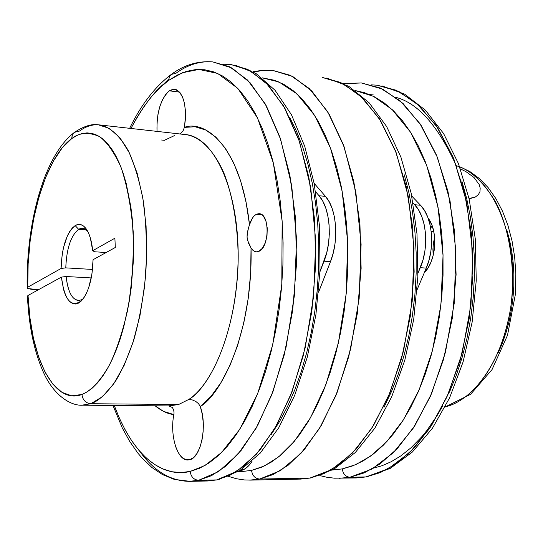 <?xml version="1.0" encoding="UTF-8"?>
<svg xmlns="http://www.w3.org/2000/svg" width="543" height="543" viewBox="0 0 543 543"><rect width="100%" height="100%" fill="white"/><g stroke="black" fill="none" stroke-linecap="round" stroke-linejoin="round"><path stroke-width="0.81" d="M228.657 476.435L236.327 478.716L244.241 479.931L250.69 480.107L259.683 479.055C255.067 478.614 252.359 475.729 251.558 470.408L261.407 467.292L271.249 462.141L280.969 454.966L290.457 445.769L299.587 434.61L308.248 421.565L316.311 406.748L323.669 390.295L330.212 372.389L335.846 353.235L340.481 333.063L344.038 312.13L346.475 290.715L347.744 269.084L347.839 247.54L346.753 226.363L344.52 205.824L341.174 186.188L336.769 167.692L331.386 150.554L325.114 134.956L318.049 121.062L310.291 108.987L301.949 98.826L293.139 90.633L283.969 84.457L274.554 80.283L262.14 77.819L278.946 81.966L296.865 93.81L314.662 115.435L330.477 148.042L342.11 191L347.642 241.221L346.21 293.682L338.364 342.952L325.78 384.926L310.528 417.662L294.449 441.194L278.837 456.731L264.427 465.928L251.558 470.408C252.359 475.729 255.067 478.614 259.683 479.055L249.746 480.127M326.716 78.049L348.782 86.317L369.023 102.661L386.623 126.505L400.91 157.117L411.227 193.417L416.997 233.87L417.852 276.57L413.718 319.393L404.813 360.172L391.639 396.94L374.901 428.094L355.366 452.462L333.796 469.261L311.003 477.942L300.679 479.089L311.085 477.928L299.641 479.109M309.992 478.05L259.683 479.055L309.992 478.05L331.474 469.736L352.407 453.072L371.758 428.332L388.489 396.288L401.623 358.265L410.359 316.074L414.139 271.887L412.755 228.067L406.334 186.928L395.338 150.52L380.494 120.492L362.697 97.971L342.918 83.568L322.135 77.391L340.495 82.407L359.968 95.405L379.184 118.428L396.118 152.535L408.397 196.885L414.037 248.192L412.198 301.331L403.544 350.914L389.888 392.956L373.441 425.644L356.147 449.081L339.361 464.523L323.859 473.639L309.992 478.05M256.377 214.322L261.909 214.79L263.525 216.365L266.036 221.374L267.265 228.162L267.007 235.676L265.303 242.741L262.432 248.246L258.841 251.355C269.708 247.438 269.857 213.168 259.045 213.725L256.377 214.322L258.258 213.745L260.124 213.901L261.902 214.784L256.377 214.322C253.418 215.944 251.131 219.399 249.508 224.693L248.585 227.721L249.508 224.693C240.216 142.687 203.449 120.044 184.403 127.367L185.421 119.046L185.441 110.84L184.464 103.34L182.57 97.061L179.896 92.439L176.638 89.778L173.02 89.235L169.301 90.817C160.633 98.996 156.533 112.523 157.015 131.392L157.015 121.958L158.027 113.935L159.9 106.347L162.52 99.681L165.724 94.38L169.301 90.817L179.645 92.14L169.301 90.817L174.466 89.195C183.758 92.724 187.07 105.444 184.403 127.367L183.12 130.707L180.038 133.978L183.12 130.707L184.403 127.367L195.141 126.77L205.736 130.021L215.897 137.169L225.297 148.164L233.633 162.819L240.617 180.799L245.979 201.623L249.508 224.693L252.434 218.123M168.941 405.92L178.606 404.515L188.889 399.39L192.439 399.974L195.833 401.481L198.568 403.72L200.272 406.524C207.569 425.59 200.91 458.095 189.555 459.751L185.563 459.595L181.762 457.233L178.396 452.855L175.681 446.774M78.64 229.329C70.868 235.608 66.585 248.456 65.778 267.875L61.087 268.466C61.895 246.929 66.585 232.642 75.165 225.596L78.64 229.329L82.414 228.264L87.409 230.816C84.647 228.019 81.722 227.524 78.64 229.329L86.425 229.899L78.64 229.329L75.165 225.596L78.063 224.476L80.941 224.666L83.697 226.173L86.249 228.963L88.495 232.954L90.362 238.024L92.69 250.696L114.885 238.214L115.313 247.479L93.07 259.703C92.527 278.281 88.787 291.842 81.85 300.394C71.398 308.336 64.59 300.571 61.413 277.106L66.11 276.516C68.35 294.394 73.481 302.152 81.498 299.797L83.323 298.596L81.498 299.797L78.43 300.544C71.92 299.492 67.814 291.482 66.11 276.516L91.278 277.914L66.11 276.516L61.413 277.106L28.019 295.46L27.421 296.152L28.019 295.46L29.913 317.716L33.456 338.391L38.573 356.819L45.157 372.349L53.024 384.376L61.97 392.358L71.717 395.833L81.939 394.476C53.743 405.438 30.34 356.934 28.019 295.46L61.413 277.106L63.531 289.46L65.262 294.544L67.38 298.664L69.823 301.684L72.511 303.489L75.362 304.005L78.28 303.204L81.172 301.094L83.934 297.734L86.473 293.213L88.692 287.695L91.896 274.412L93.07 259.703L115.313 247.479L114.885 238.214L92.69 250.696L94.563 251.769L106.123 252.522L94.563 251.769L92.69 250.696C91.672 240.61 89.378 233.171 85.814 228.386C82.529 224.286 78.979 223.356 75.165 225.596L72.348 227.965L69.687 231.508L67.271 236.083L63.47 247.717L62.194 254.402L61.087 268.466L65.778 267.875C66.585 248.456 70.868 235.608 78.64 229.329M92.541 269.443L65.778 267.875L92.541 269.443M189.147 481.363L198.623 480.277C193.79 479.829 190.98 476.876 190.193 471.426C168.825 476.985 136.49 465.263 114.254 405.458L119.331 418.069L125.229 430.076L131.732 440.835L138.804 450.222L146.4 458.122L154.463 464.408L162.948 468.982L171.785 471.731L180.894 472.573L190.193 471.426L199.593 468.242L209.001 462.975L218.3 455.631L227.395 446.21L236.164 434.773L244.486 421.395L252.257 406.191L259.364 389.304L265.703 370.93L271.167 351.26L275.688 330.551L279.183 309.062L281.6 287.071L282.91 264.875L283.086 242.769L282.136 221.042L280.086 199.98L276.964 179.862L272.83 160.918L267.753 143.386L261.821 127.449L255.122 113.263L247.757 100.957L239.836 90.627L231.461 82.326L222.745 76.081L213.779 71.9L204.677 69.755L195.534 69.599L186.439 71.371L177.48 74.988L168.724 80.357L169.131 77.371L170.617 74.995L171.316 74.398L175.837 73.353C187.769 64.685 200.089 60.87 212.795 61.902L231.909 67.977L250.072 82.699L266.375 105.96L279.916 137.175L289.86 175.172L295.521 218.232L296.492 264.169L292.657 310.542L284.247 354.837L271.778 394.741L256.038 428.332L237.943 454.233L218.49 471.636L198.623 480.277L190.043 481.342C170.855 481.315 154.022 471.236 139.558 451.104M130.944 128.46C144.255 103.93 156.852 87.898 168.724 80.357L160.253 87.369L152.128 95.921L144.404 105.892L137.135 117.166L130.944 128.46M82.163 405.187L90.81 403.72C85.638 403.116 82.685 400.035 81.939 394.476C82.685 400.035 85.638 403.116 90.81 403.72C98.147 401.426 106.523 393.689 115.937 380.5C122.263 369.973 128.304 356.133 134.073 338.975C139.402 319.746 143.304 298.053 145.789 273.91C147.085 249.088 146.338 225.25 143.549 202.39C139.646 181.314 134.508 163.986 128.128 150.411C118.164 133.076 107.595 125.766 98.229 124.781L109.448 128.426L120.017 137.874L129.417 152.97L137.169 173.251L142.836 197.924L146.081 225.908L146.698 255.855L144.621 286.27L139.965 315.626L132.994 342.463L124.089 365.52L113.738 383.806L102.464 396.655L90.81 403.72L81.932 405.18M74.54 132.309L72.355 135.017L71.683 138.635C79.23 132.553 88.468 131.84 99.396 136.503C106.849 141.913 113.996 152.006 120.838 166.776C127.021 184.803 131.175 206.788 133.286 232.73C133.748 259.758 131.854 285.618 127.605 310.304C122.358 332.689 116.324 350.887 109.496 364.903C99.301 382.883 89.792 391.327 81.939 394.476L87.226 391.856L92.486 387.933L97.659 382.713L102.688 376.224L107.521 368.521L112.089 359.663L116.351 349.733L120.241 338.832L123.709 327.069L129.22 301.487L131.189 287.96L133.415 260.24L133.646 246.373L132.343 219.46L130.829 206.727L126.186 183.425L123.132 173.108L119.636 163.823L115.74 155.658L111.512 148.687L106.985 142.945L102.227 138.485L97.285 135.322L92.215 133.463L87.063 132.886L81.898 133.585L76.753 135.512L71.683 138.635L62.146 147.954L53.357 161.142L45.578 177.622L39.015 196.79L33.842 218.008L30.184 240.597L28.134 263.891L27.747 287.206L61.087 268.466L27.747 287.206C26.166 225.318 45.015 157.789 71.683 138.635L72.158 135.492L73.787 132.954L74.54 132.309L79.549 131.039C85.679 126.505 91.91 124.422 98.229 124.781C91.692 123.729 83.805 126.227 74.581 132.282M161.583 140.006L164.4 140.318L174.317 135.655M168.384 405.899L178.606 404.515L90.81 403.72L178.606 404.515L188.889 399.39C216.901 380.969 239.646 315.171 238.126 249.882C236.816 184.511 212.191 135.75 184.668 134.501C196.892 135.574 211.75 145.904 223.845 172.912C232.445 194.699 237.814 224.585 238.187 257.294C236.924 338.126 206.985 389.507 188.889 399.39L192.439 399.974L195.833 401.481L198.568 403.72L200.272 406.524L202.254 414.092L203.245 422.563L203.17 431.339L202.044 439.796L199.933 447.337L196.994 453.425L193.451 457.654L189.555 459.751L188 459.962C177.357 460.878 169.579 435.119 173.862 414.574L163.457 411.35L155.128 405.804C161.658 411.051 167.902 413.976 173.862 414.574L174.052 412.904L173.862 414.574M234.8 65.024L255.902 73.427L275.002 90.219L291.462 114.749L304.738 146.332L314.248 183.88L319.46 225.834L320.031 270.19L315.904 314.709L307.29 357.118L294.693 395.358L278.776 427.741L260.253 453.093L239.768 470.638L217.953 479.774L207.996 480.976L218.048 479.754L207.996 480.976L198.338 480.277M161.563 86.167L168.758 79.068M216.705 479.917L198.623 480.277L216.705 479.917L236.843 471.324L256.554 454.05L274.867 428.332L290.776 394.992L303.361 355.394L311.831 311.444L315.659 265.432L314.621 219.834L308.824 177.086L298.704 139.347L284.939 108.322L268.371 85.176L249.929 70.509L230.531 64.413L223.58 64.257L230.531 64.413L247.669 69.348L265.832 82.556L283.717 106.197L299.424 141.438L310.711 187.43L315.707 240.766L313.657 296.091L305.214 347.737L292.114 391.523L276.462 425.536L260.083 449.903L244.262 465.928L229.696 475.369L216.705 479.917M428.142 218.198C438.398 230.707 436.226 261.346 424.293 272.708L428.149 267.679L430.816 262.473L432.866 256.554L434.21 250.167L434.794 243.563L434.59 237.019L433.613 230.789L431.902 225.128L428.142 218.198M381.912 85.869L404.521 94.068L425.379 110.141L443.597 133.551L458.428 163.565L469.179 199.098L475.247 238.655L476.265 280.364L472.132 322.162L463.077 361.964L449.604 397.849L432.432 428.264L412.354 452.041L390.213 468.412L366.885 476.835L356.344 477.955L366.959 476.822L356.344 477.955L347.798 477.609M339.402 478.302L349.95 477.249C345.647 476.822 343.081 474.039 342.26 468.908L352.719 465.887L363.145 460.912L373.421 453.982L383.433 445.124L393.044 434.373L402.139 421.816L410.596 407.562L418.286 391.747L425.101 374.534L430.945 356.133L435.724 336.755L439.368 316.644L441.819 296.064L443.034 275.274L443.013 254.558L441.744 234.182L439.267 214.41L435.615 195.487L430.857 177.649L425.067 161.095L418.341 146.013L410.773 132.546L402.485 120.817L393.58 110.915L384.186 102.905L374.419 96.824L364.387 92.67L355.346 90.579L373.285 96.254L392.161 109.55L410.596 132.261L426.635 165.181L438.045 207.297L443.04 255.448L440.916 304.894L432.391 350.805L419.189 389.664L403.381 419.902L386.765 441.663L370.618 456.086L355.672 464.679L342.26 468.908C343.081 474.039 345.647 476.822 349.95 477.249L339.402 478.302M377.161 85.19L396.186 90.247L416.372 103.109L436.314 125.745L453.914 159.174L466.736 202.532L472.722 252.624L470.998 304.46L462.242 352.814L448.301 393.811L431.434 425.705L413.644 448.593L396.336 463.681L380.331 472.607L365.989 476.924L349.95 477.249L365.989 476.924L388.197 468.779L409.789 452.495L429.703 428.332L446.869 397.062L460.288 359.975L469.152 318.836L472.905 275.742L471.331 232.988L464.57 192.806L453.106 157.198L437.672 127.768L419.203 105.634L398.698 91.394L377.161 85.19L371.48 84.871M459.697 166.884C472.234 171.608 484.2 183.276 495.589 201.881C509.721 228.773 516.02 270.312 510.583 308.499C498.691 376.679 464.163 403.11 445.233 406.788C479.123 399.024 510.053 347.221 512.646 287.525C515.504 227.836 489.433 175.029 456.453 165.778M431.203 231.535L433.823 231.752L431.203 231.535M471.046 198.317L469.043 198.507L475.342 197.021L471.046 198.317M478.363 194.679L475.342 197.021L478.342 194.706L479.971 191.611L478.363 194.679M479.136 184.444L473.998 177.493L465.969 171.656L460.437 168.907L465.969 171.656L473.998 177.493L479.136 184.444L480.188 188.102L479.971 191.611M498.467 352.326L502.669 342.443L506.259 331.936L509.205 320.927L511.458 309.524L512.999 297.856L513.8 286.066L513.854 274.276L513.169 262.629L511.75 251.253L509.612 240.277L506.795 229.818M343.902 83.717L361.394 82.957L382.72 89.154L403.021 103.442L421.307 125.684L436.579 155.284L447.907 191.122L454.572 231.583L456.093 274.643L452.333 318.042L443.509 359.486L430.165 396.838L413.121 428.332L393.363 452.658L371.955 469.057L349.95 477.249L364.163 472.899L380.025 463.926L397.184 448.728L414.838 425.685L431.59 393.566L445.45 352.271L454.179 303.564L455.937 251.355L450.045 200.917L437.373 157.273L419.963 123.648L400.225 100.903L380.236 88L361.394 82.957L343.468 83.507M332.479 470L342.26 468.908M449.428 392.222L456.33 375.24L462.236 357.084L467.055 337.963L470.72 318.13L473.17 297.822L474.372 277.31L474.31 256.866L472.987 236.755L470.435 217.234L466.688 198.555L461.821 180.928M373.292 94.095L369.247 94.428M430.721 228.196L432.099 225.637L430.721 228.196M372.254 468.887L372.226 468.412M373.53 468.147L382.021 465.724L391.15 461.747L400.863 455.876L411.065 447.737L421.592 436.959L426.907 430.456L437.448 415.062L442.579 406.103M456.982 167.244C438.588 126.404 418.225 103.102 395.881 97.353M434.61 237.203L433.402 243.278L432.92 249.264L433.144 255.495L433.076 246.291L434.61 237.203M426.248 268.099C435.357 247.554 432.479 216.996 420.547 205.274L414.635 204.718C426.526 216.467 429.384 247.099 420.289 267.692L426.248 268.099L420.289 267.692L417.967 273.217L423.072 259.602L424.904 250.852L425.705 241.811L425.434 232.838L424.11 224.32L421.796 216.596L418.592 209.978L414.635 204.718L420.547 205.274L411.777 196.084L420.547 205.274L424.517 210.521L427.735 217.125L430.063 224.829L431.393 233.334L431.665 242.28L430.864 251.3L429.031 260.029L426.248 268.099L417.119 289.643L426.248 268.099M413.094 203.096L414.635 204.718L413.094 203.096M271.079 434.685L279.591 421.49L287.525 406.497L294.774 389.847L301.229 371.731L306.788 352.346L311.37 331.936L314.906 310.752L317.329 289.08L318.619 267.197L318.748 245.395L317.73 223.967L315.571 203.197L312.32 183.344L308.037 164.651L302.79 147.329L296.668 131.582L289.765 117.553M251.036 247.947C252.984 334.488 220.051 395.406 200.272 406.524L210.901 396.512L220.892 382.747L229.913 365.548L237.658 345.348L243.834 322.746L248.219 298.446L250.649 273.238L251.036 247.947L247.547 240.298L247.058 237.23L247.377 232.438L248.585 227.721L247.14 234.033L247.058 237.23L248.518 243.169L251.036 247.947L252.76 250.153L254.735 251.477L256.439 251.857L258.841 251.355L256.71 251.864L254.633 251.436M168.846 405.92L172.328 407.494L173.685 409.87L174.052 412.904L173.685 409.87L172.328 407.494L168.846 405.92M218.048 479.754L219.555 479.218M27.34 288.252L31.039 289.249L38.56 289.663L27.856 288.571L27.15 287.912L27.747 287.206L27.15 287.912M171.316 74.398L169.307 76.923L168.724 80.357L182.509 72.728L198.867 69.429L217.607 73.42L237.793 88.373L257.416 117.75L273.326 162.927L282.136 221.042L281.797 284.654L272.769 344.52L257.667 393.648L239.755 429.33L221.646 452.434L204.908 465.527L190.193 471.426C190.98 476.876 193.79 479.829 198.623 480.277L211.437 475.702L225.807 466.199L241.431 450.059L257.613 425.515L273.095 391.245L286.08 347.12L294.476 295.073L296.573 239.32L291.706 185.584L280.622 139.279L265.181 103.822L247.567 80.059L229.675 66.816L212.795 61.902C198.019 60.748 184.206 64.902 171.35 74.371M383.969 407.331L391.571 391.333L398.318 373.93L404.101 355.312L408.845 335.71L412.463 315.368L414.906 294.55L416.142 273.529L416.148 252.576L414.933 231.976L412.517 211.987L408.954 192.86L404.291 174.839M238.418 471.473L241.798 471.541L251.558 470.408M252.936 72.26L262.798 70.38L272.729 70.393L292.786 76.529L311.858 91.075L329.01 113.935L343.291 144.506L353.826 181.627L359.921 223.635L361.122 268.412L357.314 313.582L348.721 356.717L335.873 395.589L319.562 428.332L300.754 453.602L280.466 470.591L259.683 479.055L273.095 474.575L288.102 465.283L304.385 449.523L321.205 425.583L337.237 392.182L350.602 349.203L359.147 298.507L361.102 244.194L355.801 191.794L344.038 146.562L327.748 111.838L309.225 88.482L290.444 75.362L272.729 70.393L262.826 70.223L253.045 71.73M330.483 261.631C339.212 240.21 336.667 208.431 325.467 196.356L319.067 195.751C330.219 207.86 332.744 239.714 324.042 261.197L330.483 261.631L324.042 261.197L319.97 271.724L326.716 252.76L328.495 243.651L329.302 234.237L329.099 224.904L327.897 216.053L325.759 208.044L322.773 201.188L319.067 195.751L325.467 196.356L314.139 183.324L325.467 196.356L329.187 201.772L332.187 208.614L334.339 216.609L335.547 225.44L335.757 234.739L334.95 244.133L333.164 253.221L330.483 261.631L318.578 292.215L330.483 261.631M238.886 470.835C243.753 470.618 248.144 467.435 252.054 461.272L249.02 465.385L245.069 468.813L239.517 470.795M315.612 191.747L319.067 195.751L315.612 191.747M250.69 480.107L300.679 479.089M174.466 89.195L175.016 89.262M207.996 480.976L190.043 481.342L174.337 479.408L162.438 474.562L151.979 467.55L142.415 458.482L137.97 453.242L129.729 441.466L122.358 428.108L112.951 405.445M129.655 128.318C141.119 104.684 154.979 86.731 171.228 74.459M169.898 405.926L82.787 405.187C71.479 406.096 55.529 396.526 45.089 375.837C34.867 354.708 28.976 328.135 27.421 296.125M98.229 124.781L184.668 134.501M356.344 477.955L334.413 478.179L327.049 477.297L319.841 475.6M459.629 166.708L469.858 171.54L479.415 178.559L488.13 187.613L495.861 198.548L502.492 211.179L507.902 225.297L511.988 240.644L514.655 256.927L515.85 273.821L515.246 295.053L507.508 335.269L492.012 369.627L470.523 394.374L445.145 406.958M74.418 132.397C43.786 155.536 25.976 223.899 27.15 287.878M86.52 229.363L85.814 228.386"/></g></svg>
